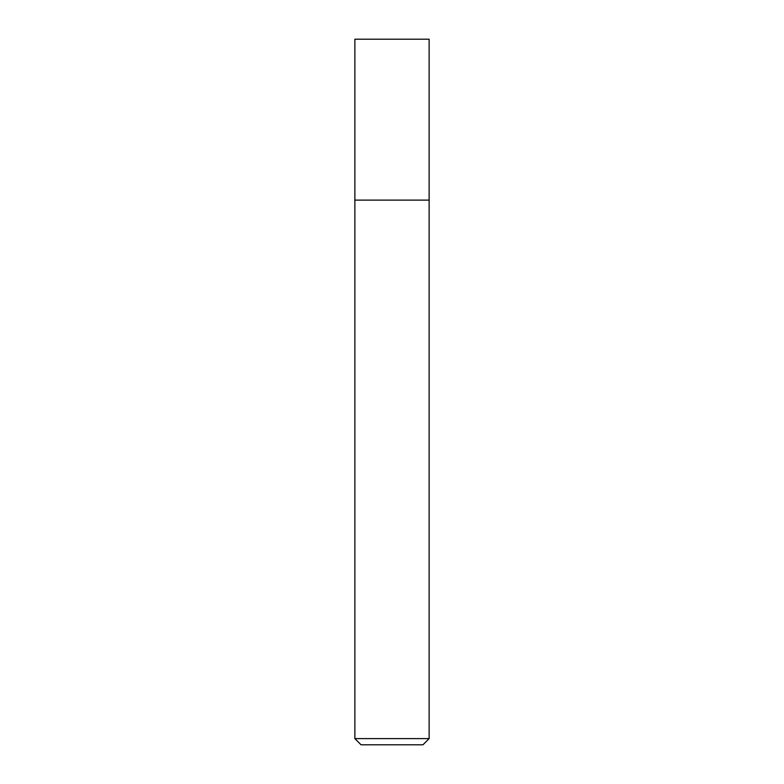 <?xml version="1.0" encoding="UTF-8"?>
<svg xmlns="http://www.w3.org/2000/svg" width="784" height="784" viewBox="0 0 784 784"><rect width="100%" height="100%" fill="white"/><g stroke="black" fill="none" stroke-linecap="round" stroke-linejoin="round"><path stroke-width="1.18" d="M392 200.126L429.132 200.126L429.132 39.2L354.868 39.2L354.868 200.126L429.132 200.126L429.132 738.606L354.868 738.606L354.868 200.126L392 200.126M354.868 738.606L361.052 744.8L422.948 744.8L429.132 738.606"/></g></svg>
